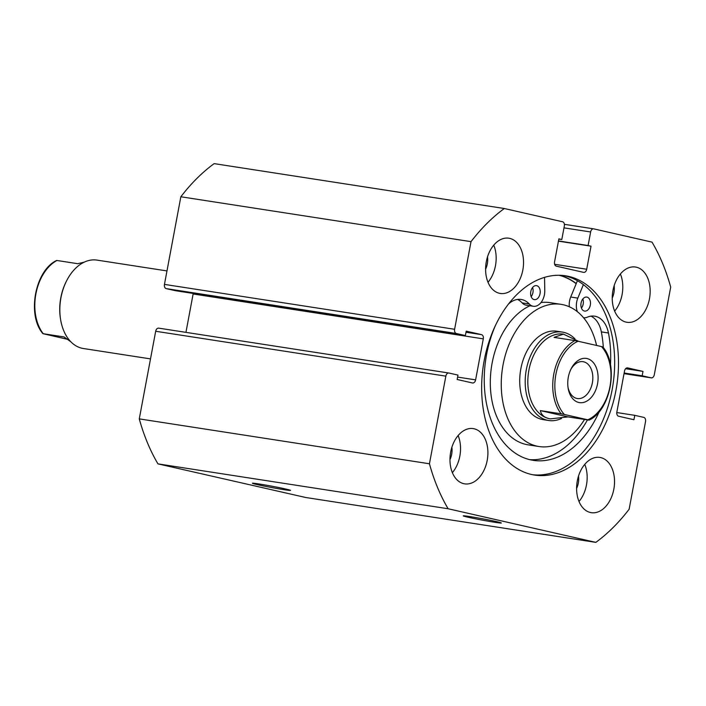 <?xml version="1.0" encoding="UTF-8"?>
<svg xmlns="http://www.w3.org/2000/svg" width="706" height="706" viewBox="0 0 706 706"><rect width="100%" height="100%" fill="white"/><g stroke="black" fill="none" stroke-linecap="round" stroke-linejoin="round"><path stroke-width="1.06" d="M574.984 338.889A44.725 29.926 98.8 0 0 563.767 332.349A44.725 29.926 98.8 0 0 562.382 332.085L556.91 331.238A44.725 29.926 98.8 0 0 521.063 367.694A44.725 29.926 98.8 0 0 543.232 419.646L548.712 420.494A44.725 29.926 98.8 0 0 561.499 418.455M596.588 345.455A71.941 48.132 98.8 0 0 561.067 304.348L550.115 302.653A71.941 48.132 98.8 0 0 541.008 302.539M529.95 305.751A71.941 48.132 98.8 0 0 492.47 361.287A71.941 48.132 98.8 0 0 528.123 444.842L539.075 446.536A71.941 48.132 98.8 0 0 584.524 419.452M561.067 304.348A71.941 48.132 98.8 0 0 503.422 362.981A71.941 48.132 98.8 0 0 539.075 446.536M576.193 283.697A100.64 67.344 98.8 0 0 559.196 275.269M468.052 517.224A19.38 0.68 10.6 0 1 463.251 515.839A19.38 0.68 10.6 0 1 475.879 517.577A19.38 0.68 10.6 0 1 496.521 521.628A19.38 0.68 10.6 0 1 501.331 522.961A19.38 0.68 10.6 0 1 489.311 521.381A19.38 0.68 10.6 0 1 468.052 517.224M257.266 484.616A19.38 0.68 10.6 0 1 252.466 483.231A19.38 0.68 10.6 0 1 265.103 484.969A19.38 0.68 10.6 0 1 285.736 489.02A19.38 0.68 10.6 0 1 290.545 490.361A19.38 0.68 10.6 0 1 278.535 488.773A19.38 0.68 10.6 0 1 257.266 484.616M559.955 275.287A100.826 67.467 -81.2 0 1 576.264 283.53M563.564 275.543A100.826 67.467 -81.2 0 1 612.111 389.844A100.826 67.467 -81.2 0 1 532.748 474.741M484.201 360.448A100.826 67.467 -81.2 0 1 565.488 275.799A100.826 67.467 -81.2 0 1 615.941 390.436A100.826 67.467 -81.2 0 1 534.663 475.085A100.826 67.467 -81.2 0 1 484.201 360.448M612.94 290.501A27.958 18.709 -81.2 0 1 635.479 267.027A27.958 18.709 -81.2 0 1 649.467 298.815A27.958 18.709 -81.2 0 1 626.928 322.28A27.958 18.709 -81.2 0 1 612.94 290.501M620.389 273.972A27.958 18.709 -81.2 0 1 622.092 294.579A27.958 18.709 -81.2 0 1 614.644 311.108M486.31 261.67A27.958 18.709 -81.2 0 1 508.849 238.204A27.958 18.709 -81.2 0 1 522.837 269.983A27.958 18.709 -81.2 0 1 500.298 293.458A27.958 18.709 -81.2 0 1 486.31 261.67M493.759 245.141A27.958 18.709 -81.2 0 1 495.462 265.756A27.958 18.709 -81.2 0 1 488.014 282.285M577.305 480.892A27.958 18.709 -81.2 0 1 599.844 457.426A27.958 18.709 -81.2 0 1 613.832 489.214A27.958 18.709 -81.2 0 1 591.301 512.68A27.958 18.709 -81.2 0 1 577.305 480.892M584.753 464.363A27.958 18.709 -81.2 0 1 586.465 484.978A27.958 18.709 -81.2 0 1 579.008 501.507M450.675 452.069A27.958 18.709 -81.2 0 1 473.214 428.604A27.958 18.709 -81.2 0 1 487.202 460.383A27.958 18.709 -81.2 0 1 464.672 483.857A27.958 18.709 -81.2 0 1 450.675 452.069M458.123 435.54A27.958 18.709 -81.2 0 1 459.835 456.147A27.958 18.709 -81.2 0 1 452.378 472.676M451.875 447.26A15.47 10.352 -81.2 0 1 451.672 454.293A15.47 10.352 -81.2 0 1 449.969 459.615M578.514 476.091A15.47 10.352 -81.2 0 1 578.302 483.116A15.47 10.352 -81.2 0 1 576.599 488.446M487.511 256.86A15.47 10.352 -81.2 0 1 487.308 263.894A15.47 10.352 -81.2 0 1 485.604 269.215M614.141 285.692A15.47 10.352 -81.2 0 1 613.938 292.725A15.47 10.352 -81.2 0 1 612.234 298.047M624.042 373.642L651.179 377.842L642.169 375.795L642.99 371.4L627.652 367.905A3.724 2.497 -81.2 0 0 627.537 367.879A3.724 2.497 -81.2 0 0 624.528 371.012L616.859 412.022A3.724 2.497 -81.2 0 0 618.606 416.24L633.944 419.726L634.773 415.331L643.784 417.387A3.724 2.497 98.8 0 1 645.531 421.606L629.134 509.229A190.099 127.195 -81.2 0 1 595.838 542.376L305.68 497.492L157.95 463.868A190.099 127.195 -81.2 0 1 139.276 418.887L155.682 331.264A3.724 2.497 -81.2 0 1 158.682 328.14A3.724 2.497 -81.2 0 1 158.797 328.158L448.734 373.006M456.367 333.497L166.201 288.613A3.724 2.497 -81.2 0 1 164.454 284.394L454.611 329.278A3.724 2.497 98.8 0 0 456.367 333.497L465.378 335.544L466.198 331.149L481.536 334.644A3.724 2.497 -81.2 0 1 483.292 338.862L193.126 293.978L185.943 332.349M193.126 293.978A3.724 2.497 98.8 0 0 193.197 293.449M166.201 288.613L175.212 290.669L465.378 335.544M164.454 284.394L180.851 196.771A190.099 127.195 -81.2 0 1 214.139 163.624L504.305 208.508L562.585 221.772A3.724 2.497 98.8 0 1 564.332 225.991L561.799 239.537L558.834 239.078M595.838 542.376L448.116 508.752A190.099 127.195 -81.2 0 1 429.442 463.771L445.848 376.148L155.682 331.264M651.179 377.842A3.724 2.497 98.8 0 0 651.294 377.86A3.724 2.497 98.8 0 0 654.303 374.736L670.7 287.113A190.099 127.195 -81.2 0 0 652.026 242.132L593.755 228.868A3.724 2.497 98.8 0 0 593.64 228.841A3.724 2.497 98.8 0 0 590.631 231.974L588.098 245.52L591.019 246.191L586.704 269.251A3.724 2.497 -81.2 0 1 583.694 272.384A3.724 2.497 -81.2 0 1 583.58 272.366L556.31 266.153A3.724 2.497 -81.2 0 1 554.554 261.935L558.878 238.866L561.799 239.537M454.611 329.278L471.017 241.655A190.099 127.195 -81.2 0 1 504.305 208.508M483.292 338.862L475.615 379.872A3.724 2.497 -81.2 0 1 472.614 382.996A3.724 2.497 -81.2 0 1 472.49 382.979L457.153 379.484L457.973 375.089L448.963 373.042A3.724 2.497 98.8 0 0 448.848 373.015A3.724 2.497 98.8 0 0 445.848 376.148M429.442 463.771L139.276 418.887M157.95 463.868L448.116 508.752M180.851 196.771L471.017 241.655M642.169 375.795L624.157 373.006M642.99 371.4L625.613 368.709M634.773 415.331L616.779 412.551M591.019 246.191L558.446 241.152M588.098 245.52L558.49 240.94M166.969 270.928L97.022 260.108A44.725 29.926 98.8 0 0 66.532 280.962A44.725 29.926 98.8 0 0 60.584 319.421A44.725 29.926 98.8 0 0 81.967 348.243A44.725 29.926 98.8 0 0 83.352 348.508L150.51 358.895M587.03 358.551A22.363 14.967 -81.2 0 1 597.532 383.852A22.363 14.967 -81.2 0 1 578.814 402.491A22.363 14.967 -81.2 0 1 568.118 388.079A22.363 14.967 -81.2 0 1 571.092 368.85A22.363 14.967 -81.2 0 1 587.03 358.551M567.995 387.188A18.638 12.47 98.8 0 0 576.758 398.405A18.638 12.47 98.8 0 0 577.332 398.519A18.638 12.47 98.8 0 0 592.44 382.44A18.638 12.47 98.8 0 0 583.606 361.79A18.638 12.47 98.8 0 0 583.032 361.684A18.638 12.47 98.8 0 0 570.704 369.653M578.699 341.386L563.467 334.141A42.863 28.681 98.8 0 0 563.467 334.141A42.863 28.681 98.8 0 0 528.732 371.118A42.863 28.681 98.8 0 0 549.039 418.605A42.863 28.681 98.8 0 0 550.362 418.861A42.863 28.681 98.8 0 0 550.38 418.861L549.039 418.605C544.141 417.458 541.246 414.784 540.337 410.601L561.146 413.822A42.863 28.681 -81.2 0 1 553.822 373.977A42.863 28.681 -81.2 0 1 574.852 340.592L578.046 341.236A41.372 27.684 98.8 0 0 555.887 374.365A41.372 27.684 98.8 0 0 564.341 414.466L561.146 413.822M562.382 332.085A44.725 29.926 98.8 0 0 526.138 370.676A44.725 29.926 98.8 0 0 547.327 420.229A44.725 29.926 98.8 0 0 548.712 420.494M602.792 346.911C619.038 365.399 610.69 410.177 589.086 420.141L568.003 416.902L550.398 418.87M563.503 334.141L554.042 337.371L574.852 340.592M588.804 420.114L587.798 419.805A41.372 27.684 98.8 0 0 609.949 386.676A41.372 27.684 98.8 0 0 601.503 346.575L578.046 341.236M601.503 346.575L602.509 346.884M587.798 419.805L564.341 414.466M568.003 416.902L540.337 410.601M66.532 280.962L66.152 281.72A42.863 28.681 98.8 0 0 60.442 318.574L60.584 319.421M70.75 341.704L64.034 336.93L43.225 333.709A42.863 28.681 -81.2 0 1 35.9 293.864A42.863 28.681 -81.2 0 1 56.93 260.479L56.657 260.452C35.044 270.416 26.696 315.194 42.942 333.682L67.035 339.207M84.235 262.147L77.739 263.7L56.93 260.479M532.562 287.536A7.078 4.739 -81.2 0 1 532.933 292.593A7.078 4.739 -81.2 0 1 531.159 296.644M530.797 291.587A7.078 4.739 -81.2 0 1 536.507 285.639A7.078 4.739 -81.2 0 1 540.046 293.696A7.078 4.739 -81.2 0 1 534.336 299.635A7.078 4.739 -81.2 0 1 530.797 291.587M582.829 298.982A7.078 4.739 -81.2 0 1 583.2 304.039A7.078 4.739 -81.2 0 1 581.426 308.081M581.064 303.033A7.078 4.739 -81.2 0 1 586.774 297.085A7.078 4.739 -81.2 0 1 590.313 305.133A7.078 4.739 -81.2 0 1 584.603 311.081A7.078 4.739 -81.2 0 1 581.064 303.033M544.547 277.361L544.776 290.607A13.793 9.231 -81.2 0 1 544.432 294.693A13.793 9.231 -81.2 0 1 533.312 306.272A13.793 9.231 -81.2 0 1 529.271 304.004A27.578 18.453 98.8 0 0 521.178 299.468A27.578 18.453 98.8 0 0 508.532 303.977M495.638 325.06A93.166 62.34 98.8 0 0 486.602 354.421A93.166 62.34 98.8 0 0 533.233 460.347A93.166 62.34 98.8 0 0 599.262 411.58M529.694 459.641A93.166 62.34 98.8 0 0 587.463 419.911M569.327 306.775A13.793 9.231 -81.2 0 1 570.713 297.023L577.42 280.714M577.305 311.637A13.793 9.231 -81.2 0 1 577.826 298.126L583.385 284.633M610.461 364.843A93.166 62.34 98.8 0 0 608.457 332.994A27.578 18.453 98.8 0 0 594.62 316.182A27.578 18.453 98.8 0 0 587.26 317.206A13.793 9.231 -81.2 0 1 583.58 317.709A13.793 9.231 -81.2 0 1 583.509 317.7L583.58 317.709M603.33 347.617A93.166 62.34 98.8 0 0 601.335 331.891A27.578 18.453 98.8 0 0 590.975 316.156M533.312 306.272L526.191 305.168A13.793 9.231 -81.2 0 1 522.149 302.9A27.578 18.453 98.8 0 0 517.542 299.441M593.64 228.841L564.385 224.323L593.517 228.832M457.603 377.083L475.615 379.872M465.995 332.244L481.536 334.644M554.651 264.3L586.704 269.251M590.631 231.974L563.979 227.853M577.826 298.126L570.713 297.023M608.457 332.994L601.335 331.891M529.271 304.004L522.149 302.9M448.848 373.015L158.682 328.14M651.294 377.86L624.033 373.65"/></g></svg>
